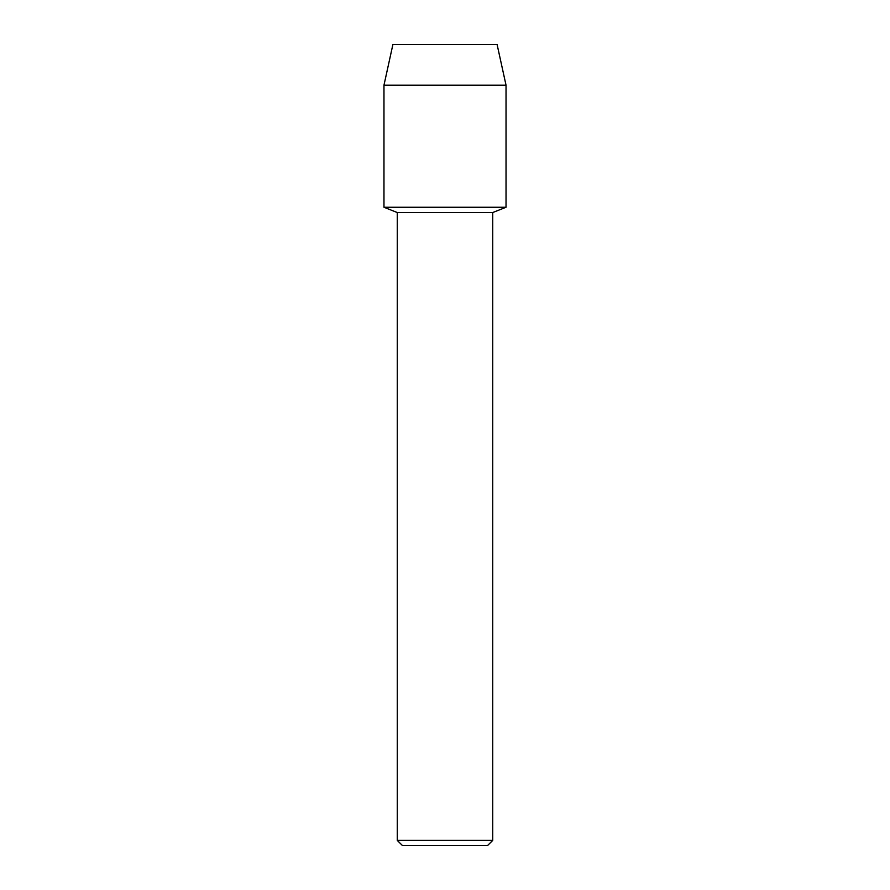 <?xml version="1.0" encoding="UTF-8"?>
<svg xmlns="http://www.w3.org/2000/svg" width="890" height="890" viewBox="0 0 890 890"><rect width="100%" height="100%" fill="white"/><g stroke="black" fill="none" stroke-linecap="round" stroke-linejoin="round"><path stroke-width="1.33" d="M497.098 44.5L392.902 44.5L497.098 44.5L506.032 85.195L506.032 207.259L445 207.259L506.032 207.259L492.737 212.532L492.737 840.371L397.263 840.371L402.391 845.5L487.609 845.5L492.737 840.371M397.263 840.371L397.263 212.532L492.737 212.532M392.902 44.5L383.968 85.195L383.968 207.259L445 207.259L383.968 207.259L397.263 212.532M383.968 85.195L506.032 85.195"/></g></svg>
